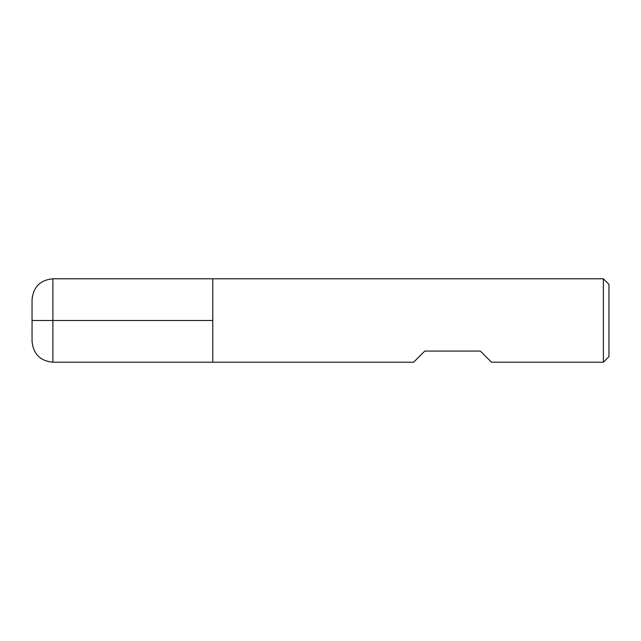 <?xml version="1.0" encoding="UTF-8"?>
<svg xmlns="http://www.w3.org/2000/svg" width="641" height="641" viewBox="0 0 641 641"><rect width="100%" height="100%" fill="white"/><g stroke="black" fill="none" stroke-linecap="round" stroke-linejoin="round"><path stroke-width="0.96" d="M603.389 362.205L603.389 278.795L212.764 278.795L212.764 362.205L212.764 278.795L52.899 278.795L52.899 320.5L212.764 320.5L32.05 320.5L52.899 320.5L52.899 362.205L413.637 362.205L424.759 351.084L480.365 351.084L491.487 362.205L603.389 362.205L608.95 356.644L608.95 284.356L603.389 278.795M52.899 362.205C40.239 360.971 33.284 354.016 32.05 341.349L32.05 299.651C33.284 286.984 40.239 280.029 52.899 278.795"/></g></svg>
